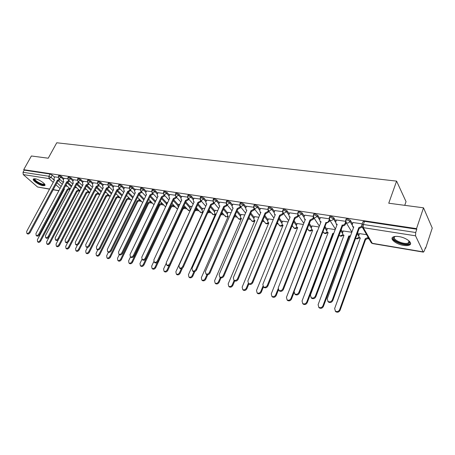 <?xml version="1.0" encoding="UTF-8"?>
<svg xmlns="http://www.w3.org/2000/svg" width="455" height="455" viewBox="0 0 455 455"><rect width="100%" height="100%" fill="white"/><g stroke="black" fill="none" stroke-linecap="round" stroke-linejoin="round"><path stroke-width="0.68" d="M63.91 178.713L61.561 176.54L59.343 175.425L58.786 175.624M73.42 180.186L71.065 177.979L68.83 176.853L68.25 177.063M83.14 181.687L80.785 179.452L78.527 178.314L77.924 178.531M93.076 183.228L90.727 180.959L88.446 179.805L87.815 180.038M103.245 184.804L100.891 182.495L98.587 181.335L97.933 181.573M113.642 186.413L111.293 184.07L108.967 182.893L108.284 183.149M124.283 188.069L121.934 185.685L119.585 184.497L118.874 184.764M135.18 189.758L132.832 187.335L130.46 186.129L129.715 186.413M146.334 191.492L143.985 189.024L141.59 187.807L140.817 188.103M157.754 193.267L155.411 190.753L152.988 189.519L152.18 189.837M169.453 195.087L167.116 192.528L164.67 191.282L163.828 191.612M181.443 196.952L179.116 194.342L176.642 193.079L175.761 193.432M193.733 198.869L191.413 196.202L188.916 194.928L187.995 195.297M206.337 200.837L204.022 198.113L201.497 196.822L200.536 197.214M219.264 202.856L216.961 200.069L214.407 198.767L213.401 199.176M232.528 204.932L230.23 202.083L227.654 200.757L226.601 201.195M246.138 207.059L243.857 204.147L241.247 202.805L240.314 202.885L240.149 203.266M260.112 209.255L257.849 206.263L255.209 204.909L254.226 204.995L254.055 205.387M274.467 211.507L272.221 208.441L269.553 207.065L268.518 207.156L268.342 207.577M289.215 213.827L286.986 210.676L284.29 209.283L283.203 209.38L283.021 209.818M304.367 216.222L302.165 212.974L299.435 211.564L298.298 211.66L298.11 212.127M319.95 218.684L317.772 215.334L315.014 213.907L313.813 214.009L313.62 214.504M335.983 221.227L333.834 217.769L331.041 216.318L329.778 216.426L329.579 216.95M352.477 223.854L350.356 220.271L347.529 218.804L346.204 218.918L345.999 219.464M403.471 245.376C406.207 245.802 408.243 245.672 409.585 244.966C413.333 243.186 406.361 237.624 399.012 236.606C396.316 236.202 394.32 236.35 393.029 237.038C389.332 238.869 396.22 244.318 403.471 245.376M42.997 185.68L44.704 185.572C46.763 184.65 39.301 179.315 35.166 178.792L33.511 178.906C31.492 179.873 38.903 185.139 42.997 185.68M69.319 189.485L69.877 189.576M78.681 191.026L79.625 191.185M88.247 192.607L89.601 192.829M98.024 194.217L99.799 194.512M108.017 195.866L110.019 196.196M118.237 197.555L120.279 197.891M128.691 199.279L130.773 199.62M139.384 201.042L141.511 201.394M150.326 202.845L152.499 203.203M161.531 204.693L163.743 205.063M172.997 206.587L175.26 206.957M184.741 208.526L187.056 208.908M196.776 210.506L199.136 210.898M209.107 212.542L211.518 212.94M221.744 214.629L224.207 215.033M234.706 216.768L237.22 217.183M248.271 219.003L250.569 219.384M262.433 221.34L264.264 221.642M276.981 223.741L278.318 223.962M291.934 226.203L292.747 226.34M368.049 238.761L369.068 238.932M425.22 248.191L425.635 248.259L425.379 247.713L424.339 250.898L423.417 252.133L423.144 251.865L415.546 235.809L363.289 227.654L372.264 243.306L423.144 251.865M404.757 205.336L406.036 201.633L396.595 181.118L388.746 203.22L423.514 207.816L416.524 228.632L23.7 169.687L31.389 155.985L48.241 158.209L56.75 142.773L396.595 181.118M423.514 207.816L432.25 228.074L425.635 248.259M49.544 189.166L37.526 186.988L23.262 174.583L23.012 172.291L24.217 170.142L50.067 174.032L52.257 175.135L54.606 177.274M58.65 180.959L62.318 184.303M24.217 170.142L23.7 169.687M361.771 225.191L361.975 224.599L363.374 224.486L415.699 232.511L416.803 229.229L416.524 228.632M415.699 232.511L415.546 235.809M362.248 223.849L352.966 222.535M366.616 234.672L359.484 233.62M345.544 221.295L336.444 220.004M351.812 232.277L343.246 230.992M329.13 218.781L320.394 217.547M335.193 229.593L327.458 228.433M313.159 216.341L304.793 215.152M319.052 226.982L312.096 225.947M297.638 213.969L289.619 212.832M303.36 224.446L297.149 223.53M282.544 211.66L274.854 210.568M288.106 221.977L282.595 221.17M267.858 209.414L260.488 208.367M273.267 219.583L268.427 218.878M253.56 207.224L246.496 206.229M258.827 217.245L254.624 216.643M239.643 205.097L232.875 204.141M244.767 214.976L241.173 214.47M226.089 203.027L219.6 202.105M231.083 212.764L228.057 212.349M212.883 201.002L206.661 200.126M217.746 210.608L215.272 210.278M200.012 199.034L194.046 198.198M204.756 208.504L202.799 208.259M187.466 197.117L181.744 196.31M192.09 206.456L190.634 206.291M175.226 195.246L169.743 194.473M179.736 204.46L178.752 204.369M163.288 193.42L158.033 192.681M167.69 202.515L167.161 202.492M151.634 191.635L146.607 190.935M140.265 189.9L135.442 189.223M129.163 188.199L124.545 187.557M118.317 186.539L113.892 185.924M107.721 184.918L103.484 184.332M97.37 183.337L93.315 182.774M87.246 181.79L83.367 181.255M77.35 180.277L73.642 179.765M67.676 178.798L64.127 178.309M67.971 182.466L71.782 185.981M77.492 184.002L81.451 187.71M87.218 185.566L91.336 189.479M97.16 187.164L101.448 191.299M107.306 188.785L111.788 193.176M117.674 190.435L122.367 195.11M130.733 190.378L128.259 192.101L133.19 197.1M139.219 193.927L144.275 199.148M150.434 195.809L155.57 201.212M161.929 197.743L166.888 203.066M173.696 199.734L178.474 204.972M185.759 201.787L190.344 206.923M198.118 203.897L202.498 208.925M210.796 206.075L214.959 210.978M223.792 208.322L227.739 213.082M237.129 210.642L240.837 215.243M250.819 213.042L254.277 217.467M264.867 215.528L268.063 219.748M279.296 218.104L282.219 222.097M294.118 220.777L296.757 224.508M309.349 223.553L311.686 226.994M325.007 226.454L327.026 229.553M341.108 229.474L342.797 232.192M357.664 232.636L359.012 234.917M58.212 177.348L54.816 176.881M416.803 229.229L364.512 221.357L363.113 221.477L362.902 222.057M137.893 197.698L137.404 197.618M127.121 195.957L126.399 195.838M116.594 194.257L115.644 194.103M106.305 192.59L105.139 192.402M96.244 190.963L94.873 190.742M86.399 189.371L84.84 189.121M76.77 187.818L75.024 187.534M67.346 186.294L65.429 185.981M353 222.432L352.21 224.565L352.739 226.527L353.791 226.914L327.242 298.793L328.055 301.5C329.869 302.291 331.28 301.767 332.304 299.93L358.779 227.693L361.742 226.317M362.152 227.085L359.205 228.433L332.787 300.579C331.769 302.416 330.358 302.939 328.55 302.143L327.805 301.307M353.58 227.489L352.579 226.391M358.779 227.693L359.205 228.433M368.561 238.056L365.792 239.484L365.223 238.756L368.158 237.351M359.524 233.523L358.756 235.616L359.285 237.555L360.32 237.942L334.641 308.541L335.454 311.203C337.235 311.993 338.622 311.493 339.612 309.69L365.223 238.756M365.632 239.455L340.078 310.304C339.089 312.107 337.701 312.613 335.926 311.823L335.198 311.004M360.121 238.488L359.12 237.408M336.484 219.907L335.688 222.006L336.194 223.945L337.195 224.315L310.424 295.022L311.197 297.689C312.943 298.446 314.32 297.923 315.332 296.125L342.194 225.1C343.525 225.179 344.48 224.633 345.055 223.456L345.499 224.19C344.924 225.362 343.969 225.907 342.643 225.828L315.833 296.768C314.832 298.565 313.455 299.089 311.709 298.332L310.998 297.542M346.096 222.592L345.499 224.19M336.984 224.867L336.074 223.849M345.635 221.915L345.055 223.456M342.041 225.071L342.484 225.799M320.434 217.456L319.626 219.52L320.115 221.443L321.065 221.784L294.095 291.359L294.829 293.993C296.524 294.709 297.866 294.192 298.855 292.428L325.928 222.546C327.219 222.626 328.157 222.085 328.732 220.931L329.192 221.653L326.241 223.246L299.379 293.071C298.389 294.829 297.047 295.346 295.358 294.63L294.681 293.885M329.767 220.157L329.192 221.653M320.86 222.319L320.03 221.375M329.266 219.543L328.732 220.931M325.774 222.523L326.241 223.246M304.827 215.067L304.02 217.098L304.486 219.003L305.39 219.327L278.238 287.805L278.943 290.404C280.576 291.086 281.884 290.569 282.862 288.845L309.969 220.044L312.869 218.474L313.347 219.191L310.447 220.76L283.402 289.482C282.424 291.2 281.116 291.723 279.484 291.035L278.835 290.33M313.882 217.826L313.347 219.191M305.186 219.845L304.435 218.963M313.364 217.211L312.869 218.474M309.969 220.044L310.447 220.76M408.988 240.866L409.557 242.657L409.261 243.203C406.656 246.69 390.771 240.507 393.854 237.226L395.202 236.435M395.253 236.429L394.599 236.93C391.926 239.705 404.785 245.234 408.374 242.851L409.136 241.958L408.954 240.831M392.392 237.555C391.527 241.338 405.854 246.758 409.807 244.119L410.575 243.414M44.488 183.974L44.488 184.258C44.317 186.203 35.382 182.131 34.438 179.679L34.711 178.735M35.007 178.769L35.001 179.48C35.763 181.488 42.867 185.026 44.084 184.013L44.294 183.746M33.573 178.872L33.704 179.384C34.66 181.869 43.458 186.249 44.971 184.997L44.982 184.986M350.162 236.748L349.195 236.731L348.769 236.037L350.515 235.787M343.28 230.901L342.513 232.96L343.019 234.877L344.003 235.246L318.102 304.714L318.881 307.341C320.604 308.098 321.952 307.591 322.931 305.828L348.769 236.037M349.195 236.731L323.414 306.442C322.436 308.206 321.088 308.706 319.364 307.955L318.671 307.188M343.809 235.775L342.888 234.769M333.481 234.12L332.77 233.392L333.754 233.398M327.492 228.347L326.713 230.372L327.202 232.277L328.14 232.624L302.04 300.994L302.78 303.593C304.446 304.31 305.76 303.809 306.727 302.08L332.77 233.392M333.214 234.08L307.227 302.694C306.26 304.418 304.947 304.918 303.286 304.202L302.62 303.474M327.947 233.136L327.105 232.198M317.436 231.146L317.215 230.816L317.55 230.861M312.13 225.862L311.345 227.858L311.817 229.741L312.71 230.071L286.428 297.382L287.139 299.947C288.749 300.63 290.034 300.129 290.984 298.44L317.215 230.816M293.958 292.701L291.501 299.049C290.552 300.738 289.266 301.238 287.657 300.55L287.02 299.862M312.517 230.566L311.749 229.695M289.653 212.747L288.84 214.749L289.283 216.631L290.148 216.938L262.836 284.352L263.502 286.912C265.089 287.566 266.363 287.048 267.33 285.359L294.601 217.638L297.451 216.079L297.94 216.796L295.096 218.343L267.887 285.996C266.92 287.679 265.646 288.197 264.065 287.543L263.439 286.866L261.352 292.059C260.425 293.68 259.202 294.18 257.695 293.549L257.103 292.923M298.44 215.551L297.94 216.796M289.949 217.439L289.266 216.614M297.911 214.931L297.451 216.079M294.601 217.638L295.096 218.343M275.121 215.096L274.507 214.339L275.32 214.618L247.867 280.997L248.504 283.522C250.034 284.147 251.279 283.63 252.235 281.975L279.649 215.295L282.447 213.759L282.953 214.464L280.161 215.994L252.804 282.606C251.848 284.261 250.608 284.773 249.078 284.147L248.475 283.505M283.419 213.327L282.953 214.464M274.888 210.489L274.069 212.462L275.013 215.027M282.879 212.707L282.447 213.759M279.649 215.295L280.161 215.994M297.183 223.445L296.393 225.413L296.842 227.278L297.695 227.591L271.254 293.873L271.931 296.398C273.495 297.058 274.746 296.558 275.685 294.903L278.062 288.902M278.432 289.915L276.213 295.505C275.275 297.161 274.024 297.661 272.465 297.001L271.857 296.347M297.507 228.069L296.808 227.255M282.629 221.096L281.838 223.035L282.271 224.878L283.084 225.174L256.501 290.461L257.143 292.952C258.656 293.577 259.879 293.083 260.812 291.456L262.905 286.28M282.896 225.635L282.265 224.872L282.765 225.549M260.522 208.288L259.697 210.233L260.106 212.081L260.891 212.354L233.318 277.738L233.915 280.223C235.4 280.82 236.617 280.308 237.567 278.688L265.106 213.014L267.853 211.495L268.37 212.195L265.629 213.708L238.147 279.313C237.203 280.934 235.986 281.446 234.507 280.843L233.927 280.235L234.507 280.843M268.803 211.16L268.37 212.195M260.698 212.815L260.152 212.144M268.257 210.529L267.853 211.495M265.106 213.014L265.629 213.708M246.53 206.149L245.706 208.066L246.092 209.892L246.843 210.153L219.162 274.564L219.731 277.015C221.17 277.59 222.358 277.078 223.297 275.491L250.944 210.796L253.64 209.294L254.174 209.988L251.484 211.484L223.888 276.111C222.956 277.698 221.767 278.204 220.334 277.635L219.793 277.078M254.578 209.038L254.174 209.988M254.026 208.396L253.64 209.294M250.944 210.796L251.484 211.484M232.903 204.067L232.078 205.956L232.442 207.759L233.159 208.009L205.393 271.476L205.933 273.893C207.326 274.445 208.487 273.938 209.414 272.374L237.157 208.635L239.808 207.156L240.354 207.838L237.703 209.317L210.017 272.994C209.095 274.553 207.935 275.059 206.542 274.507L206.041 274.001M240.729 206.968L240.354 207.838M240.172 206.32L239.808 207.156M237.157 208.635L237.703 209.317M219.629 202.037L218.798 203.897L219.145 205.683L219.833 205.922L191.987 268.467L192.499 270.856C193.853 271.379 194.99 270.879 195.9 269.349L223.729 206.53L226.334 205.069L226.886 205.745L224.287 207.207L196.52 269.963C195.605 271.493 194.473 271.993 193.119 271.464L192.647 271.004M227.238 204.949L226.886 205.745M226.675 204.284L226.334 205.069M223.729 206.53L224.287 207.207M206.689 200.058L205.859 201.895L206.189 203.658L206.843 203.886L178.94 265.544L179.418 267.898C180.732 268.399 181.846 267.904 182.751 266.397L210.642 204.477L213.202 203.032L213.765 203.704L211.211 205.148L183.376 267.005C182.472 268.507 181.363 269.007 180.049 268.501L179.606 268.08M214.095 202.975L213.765 203.704M206.672 204.267L206.377 203.88M213.526 202.304L213.202 203.032M210.642 204.477L211.211 205.148M194.08 198.13L193.244 199.938L193.551 201.684L194.183 201.901L166.229 262.694L166.678 265.015C167.958 265.498 169.044 265.003 169.937 263.525L197.885 202.481L200.399 201.047L200.979 201.719L198.465 203.146L170.574 264.133C169.681 265.606 168.595 266.101 167.315 265.618L166.905 265.231M201.281 201.047L200.979 201.719M194.018 202.259L193.773 201.935M200.706 200.382L200.399 201.047M197.885 202.481L198.465 203.146M181.778 196.247L180.942 198.033L181.232 199.762L181.835 199.967L153.841 259.919L154.262 262.205C155.508 262.671 156.571 262.177 157.458 260.726L185.447 200.53L187.921 199.114L188.506 199.779L186.032 201.19L158.101 261.329C157.22 262.78 156.156 263.269 154.91 262.802L154.529 262.45M188.791 199.165L188.506 199.779M188.205 198.505L187.921 199.114M185.447 200.53L186.032 201.19M169.778 194.41L168.936 196.173L169.214 197.885L169.795 198.079L141.767 257.212L142.165 259.469C143.376 259.919 144.417 259.43 145.299 258.002L173.315 198.63L175.749 197.231L176.341 197.885L173.912 199.284L145.947 258.599C145.071 260.021 144.03 260.51 142.819 260.061L142.46 259.737M176.608 197.328L176.341 197.885M176.011 196.668L175.749 197.231M173.315 198.63L173.912 199.284M268.461 218.804L267.665 220.715L268.075 222.54L268.854 222.819L242.145 287.139L242.76 289.596C244.227 290.199 245.416 289.704 246.337 288.112L248.299 283.368M248.868 283.92L246.894 288.709C245.979 290.301 244.784 290.796 243.317 290.193L242.754 289.596M268.666 223.263L268.109 222.58M254.652 216.574L253.856 218.457L254.248 220.265L254.993 220.527L228.177 283.909L228.757 286.332C230.179 286.906 231.345 286.417 232.26 284.853L234.115 280.434M234.712 280.957L232.829 285.45C231.919 287.008 230.753 287.503 229.331 286.923L228.797 286.371M254.811 220.954L254.317 220.351M241.201 214.396L240.399 216.256L240.775 218.042L241.486 218.298L214.578 280.763L215.13 283.152C216.512 283.704 217.649 283.215 218.554 281.685L220.3 277.601M221.011 277.88L219.134 282.276C218.235 283.806 217.092 284.295 215.715 283.744L215.215 283.238M241.309 218.701L240.877 218.167M228.091 212.28L227.284 214.112L227.642 215.88L228.319 216.119L201.332 277.698L201.855 280.058C203.197 280.587 204.312 280.098 205.205 278.596L206.911 274.678M235.599 215.198L234.342 217.052M207.725 274.752L205.796 279.182C204.904 280.684 203.789 281.173 202.452 280.644L201.986 280.183M215.306 210.21L214.498 212.019L214.834 213.77L215.488 213.998L188.433 274.718L188.922 277.044C190.23 277.55 191.322 277.067 192.203 275.588L193.921 271.709M221.369 213.804L222.068 212.485M222.614 213.133L220.743 215.215M194.848 271.55L192.801 276.174C191.925 277.647 190.833 278.13 189.53 277.624L189.092 277.203M215.323 214.368L214.999 213.964M202.833 208.197L202.02 209.977L202.344 211.712L202.97 211.928L175.857 271.806L176.324 274.103C177.587 274.592 178.661 274.109 179.532 272.659L181.317 268.695M207.992 212.309L209.397 210.477M209.948 211.12L209.653 211.78L207.582 213.213M182.41 268.2L180.14 273.239C179.27 274.689 178.201 275.167 176.938 274.678L176.529 274.297M202.811 212.275L202.538 211.933M197.595 209.152L197.322 209.755L194.837 211.075M190.662 206.229L189.849 207.986L190.156 209.698L190.52 209.863M165.995 263.758L163.601 268.968L164.039 271.237C165.267 271.703 166.32 271.226 167.178 269.798L169.095 265.618M195.104 210.483L197.032 208.515M194.888 211.131L167.798 270.378C166.939 271.8 165.893 272.278 164.659 271.811L164.278 271.459M185.538 207.23L183.007 209.158L182.529 208.743M178.787 204.306L177.973 206.047L178.218 207.713M153.767 261.659L151.646 266.203L152.055 268.439C153.255 268.894 154.285 268.416 155.138 267.011L157.288 262.381M182.614 208.549L184.969 206.593M182.893 209.141L155.764 267.586C154.91 268.99 153.887 269.462 152.687 269.013L152.328 268.683M158.067 192.619L157.225 194.359L157.487 196.048L158.044 196.236L129.999 254.572L130.369 256.802C131.546 257.229 132.57 256.745 133.44 255.34L161.48 196.776L163.874 195.388L164.477 196.042L162.082 197.424L134.1 255.938C133.23 257.337 132.206 257.82 131.034 257.388L130.693 257.086M164.721 195.531L164.477 196.042M164.118 194.876L163.874 195.388M161.48 196.776L162.082 197.424M146.635 190.873L145.793 192.59L146.038 194.262L146.573 194.439L118.516 251.996L118.863 254.197C120.012 254.612 121.013 254.129 121.872 252.747L149.928 194.962L152.283 193.597L152.891 194.239L150.537 195.605L122.537 253.338C121.678 254.715 120.677 255.198 119.534 254.783L119.216 254.504M153.119 193.773L152.891 194.239M152.51 193.125L152.283 193.597M149.928 194.962L150.537 195.605M135.471 189.166L134.635 190.861L134.856 192.516L135.374 192.681L107.317 249.488L107.642 251.655C108.756 252.059 109.74 251.575 110.593 250.222L138.65 193.193L140.97 191.845L141.585 192.482L139.264 193.836L111.265 250.807C110.411 252.161 109.433 252.639 108.318 252.241L108.017 251.979M141.795 192.055L141.585 192.482M141.181 191.418L140.97 191.845M138.65 193.193L139.264 193.836M124.573 187.5L123.732 189.172L123.942 190.804L124.437 190.969L96.392 247.037L96.688 249.181C97.774 249.562 98.741 249.09 99.582 247.753L127.633 191.47L129.92 190.133L130.54 190.764M127.633 191.47L128.259 192.101L100.265 248.333C99.418 249.67 98.456 250.142 97.37 249.755L97.091 249.516M123.942 190.804L124.306 191.174M130.113 189.741L129.92 190.133M113.921 185.868L113.085 187.523L113.278 189.138L113.75 189.291L85.722 244.642L85.995 246.758C87.059 247.128 88.003 246.655 88.839 245.342L116.878 189.786L119.13 188.461L119.756 189.087L117.504 190.412L89.521 245.922C88.685 247.236 87.741 247.702 86.683 247.332L86.422 247.111M119.932 188.734L119.756 189.087M119.307 188.108L119.13 188.461M116.878 189.786L117.504 190.412M103.513 184.275L102.676 185.913L102.853 187.511L103.313 187.659L75.302 242.31L75.558 244.398C76.588 244.756 77.521 244.284 78.351 242.993L106.368 188.137L108.586 186.829L109.217 187.449L106.999 188.757L79.039 243.561C78.209 244.858 77.282 245.325 76.247 244.966L75.996 244.762M109.376 187.13L109.217 187.449M108.745 186.505L108.586 186.829M106.368 188.137L106.999 188.757M173.77 205.347L171.29 207.218L170.602 206.576L173.196 204.722M167.19 202.435L166.376 204.147L166.308 205.438M141.966 259.322L139.981 263.508L140.373 265.714C141.539 266.147 142.546 265.674 143.393 264.298L170.602 206.576M171.182 207.196L144.025 264.867C143.177 266.243 142.176 266.715 141.01 266.283L140.669 265.982M162.281 203.504L159.853 205.319L159.159 204.682L161.696 202.885M155.866 200.604L154.882 202.805M130.505 256.916L128.606 260.874L128.97 263.053C130.107 263.473 131.091 263.001 131.933 261.642L159.159 204.682M159.745 205.302L132.57 262.211C131.734 263.564 130.75 264.036 129.612 263.616L129.294 263.337M151.06 201.707L148.683 203.465L147.983 202.833L150.469 201.093M119.307 254.584L117.498 258.303L117.839 260.453C118.943 260.857 119.915 260.391 120.746 259.054L147.983 202.833M148.575 203.448L121.394 259.617C120.564 260.954 119.597 261.42 118.488 261.016L118.192 260.76M140.1 199.95L137.768 201.656L137.063 201.03L139.503 199.335M108.387 252.28L106.652 255.795L106.971 257.917C108.051 258.309 109.001 257.843 109.826 256.529L137.063 201.03M137.666 201.639L110.48 257.092C109.655 258.406 108.705 258.867 107.625 258.474L107.346 258.235M129.385 198.226L127.002 199.87L126.393 199.262L128.782 197.624M97.779 249.903L96.062 253.35L96.358 255.443C97.41 255.818 98.343 255.357 99.162 254.066L126.393 199.262M127.002 199.87L99.816 254.618C99.002 255.915 98.07 256.37 97.017 255.994L96.756 255.773M118.92 196.543L116.577 198.141L115.962 197.538L118.306 195.946M87.468 247.486L85.716 250.955L85.995 253.025C87.019 253.384 87.934 252.929 88.742 251.655L115.962 197.538M116.577 198.141L89.407 252.206C88.6 253.481 87.684 253.935 86.655 253.571L86.41 253.367M93.343 182.722L92.501 184.338L92.666 185.919L93.11 186.061L65.128 240.024L65.361 242.088C66.367 242.435 67.283 241.969 68.102 240.695L96.096 186.527L98.28 185.231L98.917 185.85L96.733 187.142L68.796 241.264C67.971 242.538 67.061 242.998 66.055 242.651L65.821 242.464M99.065 185.56L98.917 185.85M98.428 184.94L98.28 185.231M96.096 186.527L96.733 187.142M108.682 194.899L106.481 196.463L105.77 195.855L108.068 194.302M77.452 245.006L75.61 248.618L75.86 250.66C76.861 251.006 77.765 250.557 78.567 249.3L105.77 195.855M106.385 196.446L79.233 249.846C78.431 251.103 77.532 251.552 76.531 251.206L76.298 251.012M83.396 181.198L82.56 182.796L82.708 184.36L83.134 184.497L55.186 237.8L55.396 239.831C56.38 240.166 57.279 239.705 58.092 238.448L86.052 184.952L88.202 183.672L88.844 184.281L86.695 185.566L58.786 239.017C57.973 240.268 57.08 240.729 56.096 240.394L55.874 240.217M86.052 184.952L86.695 185.566M98.667 193.284L96.415 194.797L95.795 194.205L98.047 192.692M67.738 242.435L65.725 246.331L65.964 248.345C66.936 248.686 67.823 248.237 68.62 246.997L95.795 194.205M96.415 194.797L69.291 247.543C68.495 248.777 67.613 249.226 66.635 248.891L66.413 248.714M73.67 179.714L72.828 181.289L72.965 182.836L73.38 182.967L45.472 235.622L45.665 237.629C46.62 237.948 47.502 237.493 48.31 236.259L76.235 183.416L78.351 182.142L78.999 182.751L76.878 184.019L49.009 236.816C48.207 238.056 47.32 238.511 46.364 238.187L46.154 238.022M76.235 183.416L76.878 184.019M88.873 191.709L86.757 193.193L86.04 192.59L88.253 191.117M58.456 239.523L56.067 244.096L56.283 246.087C57.233 246.417 58.103 245.967 58.894 244.75L86.04 192.59M86.666 193.176L59.565 245.29C58.78 246.508 57.91 246.951 56.96 246.627L56.75 246.462M64.155 178.258L63.319 179.816L63.438 181.346L63.836 181.471L35.973 233.489L36.144 235.474C37.083 235.787 37.947 235.332 38.749 234.115L66.629 181.909L68.722 180.652L69.37 181.255L67.283 182.512L39.454 234.672C38.652 235.889 37.788 236.338 36.849 236.031L36.656 235.872M66.629 181.909L67.283 182.512M79.295 190.162L77.213 191.612L76.497 191.015L78.664 189.576M73.465 190.497L46.62 241.906L46.814 243.88C47.747 244.193 48.605 243.749 49.385 242.549L76.497 191.015M77.128 191.595L50.061 243.089C49.282 244.289 48.429 244.727 47.496 244.415L47.297 244.255M54.845 176.83L54.008 178.371L54.117 179.89L54.503 180.009L26.686 231.407L26.839 233.369C27.755 233.671 28.608 233.216 29.404 232.016L57.233 180.436L59.292 179.19L59.946 179.788L57.887 181.033L30.11 232.573C29.313 233.773 28.46 234.223 27.55 233.921L27.363 233.773M57.233 180.436L57.887 181.033M69.916 188.649L67.875 190.059L67.152 189.468L69.285 188.069M63.928 188.797L64.439 189.018L37.378 239.774L37.555 241.719C38.465 242.02 39.306 241.582 40.08 240.399L67.152 189.468M67.789 190.048L40.762 240.934C39.989 242.117 39.147 242.555 38.237 242.248L38.055 242.106M58.359 176.426L58.917 176.227L61.129 177.342L63.484 179.509M61.561 176.54L61.129 177.342L59.144 178.605L58.632 178.297M67.818 177.871L68.398 177.66L70.639 178.787L72.988 180.988M71.065 177.979L70.639 178.787L68.625 180.072L68.091 179.742M77.492 179.355L78.095 179.133L80.359 180.271L82.713 182.5M80.785 179.452L80.359 180.271L78.311 181.562L77.754 181.215M87.383 180.868L88.014 180.635L90.295 181.784L92.649 184.053M90.727 180.959L90.295 181.784L88.225 183.092L87.639 182.722M97.501 182.415L98.155 182.171L100.458 183.337L102.813 185.64M100.891 182.495L100.458 183.337L98.36 184.656L97.745 184.258M107.852 184.002L108.535 183.74L110.861 184.918L113.215 187.261M111.293 184.07L110.861 184.918L108.728 186.254L108.085 185.833M118.442 185.629L119.153 185.35L121.502 186.544L123.857 188.922M121.934 185.685L121.502 186.544L119.341 187.892L118.664 187.437M129.283 187.289L130.028 186.999L132.399 188.205L134.748 190.622M132.832 187.335L132.399 188.205L130.198 189.57L129.493 189.081M140.385 188.99L141.158 188.688L143.553 189.906L145.901 192.368M143.985 189.024L143.553 189.906L141.323 191.282L140.578 190.759M151.754 190.736L152.556 190.412L154.979 191.646L157.328 194.154M155.411 190.753L154.979 191.646L152.715 193.039L151.93 192.476M163.396 192.522L164.238 192.181L166.689 193.426L169.027 195.986M167.116 192.528L166.689 193.426L164.386 194.842L163.561 194.234M175.334 194.353L176.21 193.995L178.684 195.258L181.016 197.868M179.116 194.342L178.684 195.258L176.347 196.685L175.476 196.025M187.562 196.236L188.484 195.855L190.981 197.134L193.312 199.796M191.413 196.202L190.981 197.134L188.603 198.579L187.693 197.862M200.109 198.164L201.07 197.766L203.595 199.057L205.916 201.775M204.022 198.113L203.595 199.057L201.178 200.518L200.217 199.745M212.974 200.137L213.975 199.722L216.529 201.025L218.838 203.806M216.961 200.069L216.529 201.025L214.077 202.503L213.065 201.667M226.175 202.168L227.227 201.724L229.809 203.049L232.101 205.893M230.23 202.083L229.809 203.049L227.307 204.545L226.249 203.635M239.728 204.255L239.887 203.868L240.82 203.789L243.431 205.125L245.717 208.037M243.857 204.147L243.431 205.125L240.894 206.644L239.779 205.649M253.64 206.394L253.805 205.984L254.789 205.905L257.428 207.258L259.691 210.244M257.849 206.263L257.428 207.258L254.84 208.794L253.668 207.713M267.927 208.595L268.097 208.162L269.127 208.077L271.8 209.448L274.046 212.513M272.221 208.441L271.8 209.448L269.167 211.001L267.938 209.823M282.606 210.858L282.782 210.403L283.869 210.307L286.565 211.7L288.8 214.851M286.986 210.676L286.565 211.7L283.886 213.276L283.181 212.997L282.601 211.99M297.695 213.185L297.877 212.701L299.02 212.604L301.75 214.015L303.963 217.262M302.165 212.974L301.75 214.015L299.02 215.607L298.275 215.312L297.678 214.208M313.211 215.573L313.398 215.067L314.598 214.965L317.363 216.392L319.552 219.754M317.772 215.334L317.363 216.392L314.581 218.008L313.791 217.695L313.176 216.478M329.175 218.036L329.369 217.501L330.626 217.393L333.424 218.844L335.597 222.324M333.834 217.769L333.424 218.844C332.844 220.01 331.9 220.556 330.592 220.476L329.756 220.14L329.13 218.81M345.601 220.573L345.794 220.004L347.125 219.896L349.952 221.363L352.102 224.992M350.356 220.271L349.952 221.363C349.372 222.546 348.411 223.098 347.063 223.018L346.187 222.666L345.55 221.198M52.257 175.135L51.051 177.359L54.327 180.328M56.972 182.728L61.141 186.505M63.842 188.95L64.269 189.337M62.636 191.214L63.177 191.305L62.779 190.946M60.066 188.506L55.891 184.741M53.235 182.347L49.089 178.61L23.262 174.583M37.526 186.988L49.623 189.024M53.252 189.633L58.951 190.594M67.101 182.842L71.361 186.772M76.668 184.423L81.03 188.506M86.444 186.044L90.92 190.287M96.443 187.705L101.027 192.118M106.669 189.405L111.367 194.001M117.134 191.157L121.946 195.94M127.838 192.948L132.775 197.942M138.798 194.791L143.86 200.007M150.013 196.685L155.155 202.077M161.502 198.63L166.473 203.948M173.275 200.632L178.059 205.859M185.339 202.691L189.928 207.821M197.698 204.818L202.088 209.835M210.375 207.008L214.55 211.899M223.377 209.266L227.324 214.021M236.714 211.598L240.428 216.193M250.404 214.015L253.867 218.428M264.457 216.512L267.659 220.726M278.887 219.1L281.816 223.087M293.714 221.784L296.353 225.521M308.945 224.582L311.288 228.023M324.608 227.489L326.639 230.605M340.71 230.531L342.422 233.273M357.272 233.711L358.654 236.037M359.234 237.51L359.097 237.618C358.136 239.017 356.976 239.233 355.605 238.266M355.611 238.261L356.419 238.579L359.052 237.339M343.047 234.917L342.979 234.968C342.012 236.35 340.858 236.549 339.515 235.565L340.329 235.9L342.871 234.752M339.038 234.979L339.515 235.565L339.077 234.871M323.346 232.124L324.682 233.296L327.134 232.221M308.183 229.678L309.463 230.765L311.823 229.752L312.284 230.423M293.429 227.295L294.647 228.296L296.905 227.369M279.069 224.969L280.217 225.896L282.384 225.037M265.072 222.7L266.169 223.559L268.245 222.762M251.439 220.482L252.48 221.278L254.47 220.544M238.147 218.32L239.142 219.06L241.042 218.377M225.071 215.63L226.129 216.893L227.955 216.256M212.422 213.594L213.446 214.783L215.198 214.191M200.086 211.603L201.07 212.724L202.748 212.172M188.046 209.658L188.996 210.71L190.258 210.432M176.29 207.759L176.75 208.572L177.74 208.743M164.955 206.343L165.648 206.826M364.512 221.357L363.374 224.486L363.289 227.654L362.368 227.278L361.725 225.669M50.067 174.032L48.85 176.256L51.051 177.359L49.089 178.61L48.85 176.256L23.012 172.291M363.113 221.477L361.975 224.599L362.368 227.278L371.36 242.924L372.582 243.573L371.36 242.924L370.717 241.804M358.944 227.722L359.37 228.456M332.304 299.93L332.787 300.579M365.792 239.484L365.382 238.784M340.078 310.304L339.612 309.69M342.194 225.1L342.643 225.828M315.332 296.125L315.833 296.768M325.928 222.546L326.394 223.268M298.855 292.428L299.379 293.071M310.117 220.072L310.6 220.783M282.862 288.845L283.402 289.482M349.349 236.754L348.922 236.06M323.414 306.442L322.931 305.828M333.367 234.103L332.923 233.415M307.227 302.694L306.727 302.08M291.501 299.049L290.984 298.44M294.743 217.661L295.244 218.366M267.33 285.359L267.887 285.996M279.791 215.317L280.303 216.017M252.235 281.975L252.804 282.606M276.213 295.505L275.685 294.903M261.352 292.059L260.812 291.456M265.242 213.037L265.765 213.731M237.567 278.688L238.147 279.313M251.08 210.819L251.615 211.507M223.297 275.491L223.888 276.111M237.288 208.657L237.834 209.34M209.414 272.374L210.017 272.994M223.854 206.547L224.412 207.23M195.9 269.349L196.52 269.963M210.767 204.5L211.336 205.171M182.751 266.397L183.376 267.005M198.005 202.498L198.585 203.163M169.937 263.525L170.574 264.133M185.566 200.547L186.152 201.207M157.458 260.726L158.101 261.329M173.429 198.647L174.026 199.301M145.299 258.002L145.947 258.599M246.894 288.709L246.337 288.112M232.829 285.45L232.26 284.853M219.134 282.276L218.554 281.685M235.258 215.983L234.968 215.619M205.796 279.182L205.205 278.596M222.296 213.856L221.75 213.207M192.801 276.174L192.203 275.588M209.653 211.78L209.101 211.137M180.14 273.239L179.532 272.659M197.322 209.755L196.759 209.118M167.798 270.378L167.178 269.798M183.007 209.158L182.557 208.669M185.282 207.781L184.713 207.15M155.764 267.586L155.138 267.011M161.588 196.793L162.196 197.442M133.44 255.34L134.1 255.938M150.036 194.979L150.645 195.622M121.872 252.747L122.537 253.338M138.752 193.21L139.372 193.853M110.593 250.222L111.265 250.807M127.741 191.487L128.361 192.118M99.582 247.753L100.265 248.333M116.981 189.798L117.606 190.429M88.839 245.342L89.521 245.922M106.464 188.154L107.101 188.774M78.351 242.993L79.039 243.561M171.29 207.218L170.71 206.593M173.537 205.853L172.957 205.228M144.025 264.867L143.393 264.298M159.853 205.319L159.267 204.699M162.065 203.971L161.48 203.345M132.57 262.211L131.933 261.642M148.683 203.465L148.085 202.85M150.861 202.128L150.264 201.514M121.394 259.617L120.746 259.054M137.768 201.656L137.165 201.047M139.912 200.331L139.315 199.722M110.48 257.092L109.826 256.529M127.104 199.887L126.496 199.279M129.214 198.579L128.611 197.97M99.816 254.618L99.162 254.066M116.673 198.158L116.065 197.555M118.761 196.861L118.146 196.259M89.407 252.206L88.742 251.655M96.193 186.544L96.83 187.159M68.102 240.695L68.796 241.264M106.481 196.463L105.867 195.872M108.535 195.184L107.92 194.586M79.233 249.846L78.567 249.3M86.149 184.969L86.791 185.577M58.092 238.448L58.786 239.017M96.511 194.808L95.891 194.222M98.536 193.546L97.916 192.948M69.291 247.543L68.62 246.997M76.326 183.428L76.975 184.036M48.31 236.259L49.009 236.816M86.757 193.193L86.131 192.607M88.753 191.936L88.133 191.35M59.565 245.29L58.894 244.75M66.72 181.92L67.374 182.523M38.749 234.115L39.454 234.672M77.213 191.612L76.588 191.026M79.187 190.366L78.556 189.786M50.061 243.089L49.385 242.549M57.324 180.447L57.978 181.044M29.404 232.016L30.11 232.573M67.875 190.059L67.243 189.485M69.82 188.831L69.188 188.251M40.762 240.934L40.08 240.399M409.887 244.073L409.585 244.966M346.204 218.918L345.794 220.004L346.187 222.666L351.874 232.107M329.778 216.426L329.369 217.501L329.756 220.14L335.398 229.058M313.813 214.009L313.398 215.067L313.791 217.695L319.382 226.135M298.298 211.66L297.877 212.701L298.275 215.312L303.803 223.331M283.203 209.38L282.782 210.403L283.181 212.997L288.652 220.63M268.518 207.156L268.097 208.162L268.49 210.739L273.91 218.03M254.226 204.995L253.805 205.984L254.197 208.544L259.555 215.516M240.314 202.885L239.887 203.868L240.28 206.405L245.581 213.088M226.761 200.837L226.328 201.804L226.726 204.323L231.965 210.739M213.554 198.841L213.122 199.79L213.52 202.293L218.701 208.47M200.683 196.896L200.251 197.834L200.649 200.314L205.768 206.263M188.137 194.996L187.705 195.923L188.103 198.386L193.159 204.124M175.897 193.148L175.465 194.057L175.863 196.503L180.862 202.048M163.959 191.339L163.527 192.243L163.925 194.666L168.868 200.029M152.306 189.581L151.873 190.469L152.271 192.874L157.163 198.067M140.936 187.864L140.504 188.74L140.902 191.128L145.731 196.156M129.829 186.186L129.396 187.05L129.794 189.417L134.572 194.302M118.982 184.542L118.55 185.401L118.948 187.75L123.675 192.493M108.387 182.944L107.954 183.792L108.353 186.118L113.028 190.73M98.035 181.38L97.603 182.216L98.001 184.525L102.62 189.013M87.912 179.85L87.479 180.68L87.878 182.967L92.445 187.335M78.015 178.36L77.583 179.173L77.987 181.443L82.503 185.703M68.341 176.898L67.909 177.7L68.307 179.952L72.777 184.104M58.871 175.465L58.445 176.261L58.843 178.496L63.262 182.546M323.016 231.623L323.914 232.983C325.217 233.933 326.343 233.739 327.293 232.408M307.392 228.529L308.729 230.463C309.952 231.368 311.038 231.214 311.988 229.991M292.19 225.566L293.947 228.018C295.102 228.876 296.154 228.746 297.092 227.631M277.396 222.722L279.558 225.629C280.65 226.448 281.662 226.345 282.595 225.322M262.996 219.993L265.538 223.303C266.579 224.087 267.557 224.008 268.473 223.064M248.97 217.371L251.882 221.039C252.866 221.79 253.81 221.727 254.715 220.857M235.309 214.834L238.568 218.832C239.506 219.549 240.422 219.503 241.304 218.696L240.775 218.042M221.994 212.394L225.583 216.677L228.035 216.768M209.016 210.034L212.923 214.578L215.124 214.805M196.355 207.747L200.57 212.525L202.549 212.843M184.013 205.535L188.518 210.529L190.014 210.966M171.973 203.396L176.75 208.572L177.621 208.999M160.217 201.315L165.609 206.906M153.961 204.727L148.745 199.296M142.625 202.532L137.541 197.339M131.558 200.41L126.598 195.428M120.746 198.352L115.911 193.58M110.178 196.355L105.463 191.771M99.85 194.416L95.249 190.014M89.754 192.533L85.267 188.302M79.881 190.702L75.502 186.635M70.218 188.922L65.947 185.009M53.172 189.775L58.871 190.736M62.562 191.356L63.137 191.453M372.582 243.573L423.417 252.133M352.739 226.527L353.177 227.261M328.055 301.5L328.55 302.143M359.7 238.255L359.285 237.555M335.926 311.823L335.454 311.203M336.194 223.945L336.649 224.673M311.197 297.689L311.709 298.332M320.115 221.443L320.587 222.159M294.829 293.993L295.358 294.63M304.486 219.003L304.975 219.714M278.943 290.404L279.484 291.035M409.017 240.957L408.374 242.851M409.136 241.958L409.557 242.657M44.323 183.774L44.488 184.258M44.254 183.701L44.084 184.013M343.451 235.571L343.019 234.877M319.364 307.955L318.881 307.341M327.651 232.966L327.202 232.277M303.286 304.202L302.78 303.593M287.657 300.55L287.139 299.947M289.283 216.631L289.789 217.336M263.502 286.912L264.065 287.543M248.504 283.522L249.078 284.147M297.325 227.955L296.842 227.278M272.465 297.001L271.931 296.398M257.695 293.549L257.143 292.952M260.106 212.081L260.63 212.769M219.731 277.015L220.334 277.635M205.933 273.893L206.542 274.507M192.499 270.856L193.119 271.464M206.189 203.658L206.684 204.238M179.418 267.898L180.049 268.501M193.551 201.684L194.029 202.23M166.678 265.015L167.315 265.618M181.232 199.762L181.693 200.274M154.262 262.205L154.91 262.802M169.214 197.885L169.658 198.369M142.165 259.469L142.819 260.061M268.581 223.206L268.075 222.54M243.317 290.193L242.76 289.596M254.766 220.925L254.248 220.265M229.331 286.923L228.757 286.332M215.715 283.744L215.13 283.152M202.452 280.644L201.855 280.058M215.329 214.345L214.834 213.77M189.53 277.624L188.922 277.044M202.816 212.252L202.344 211.712M176.938 274.678L176.324 274.103M164.659 271.811L164.039 271.237M152.687 269.013L152.055 268.439M157.487 196.048L157.913 196.509M130.369 256.802L131.034 257.388M146.038 194.262L146.447 194.689M118.863 254.197L119.534 254.783M134.856 192.516L135.254 192.92M107.642 251.655L108.318 252.241M96.688 249.181L97.37 249.755M113.278 189.138L113.648 189.507M85.995 246.758L86.683 247.332M102.853 187.511L103.211 187.858M75.558 244.398L76.247 244.966M141.01 266.283L140.373 265.714M129.612 263.616L128.97 263.053M118.488 261.016L117.839 260.453M107.625 258.474L106.971 257.917M97.017 255.994L96.358 255.443M86.655 253.571L85.995 253.025M92.666 185.919L93.013 186.249M65.361 242.088L66.055 242.651M76.531 251.206L75.86 250.66M82.708 184.36L83.037 184.673M55.396 239.831L56.096 240.394M66.635 248.891L65.964 248.345M72.965 182.836L73.289 183.137M45.665 237.629L46.364 238.187M56.96 246.627L56.283 246.087M63.438 181.346L63.751 181.63M36.144 235.474L36.849 236.031M47.496 244.415L46.814 243.88M54.117 179.89L54.418 180.163M26.839 233.369L27.55 233.921M64.36 189.172L64.053 188.899M38.237 242.248L37.555 241.719"/></g></svg>

